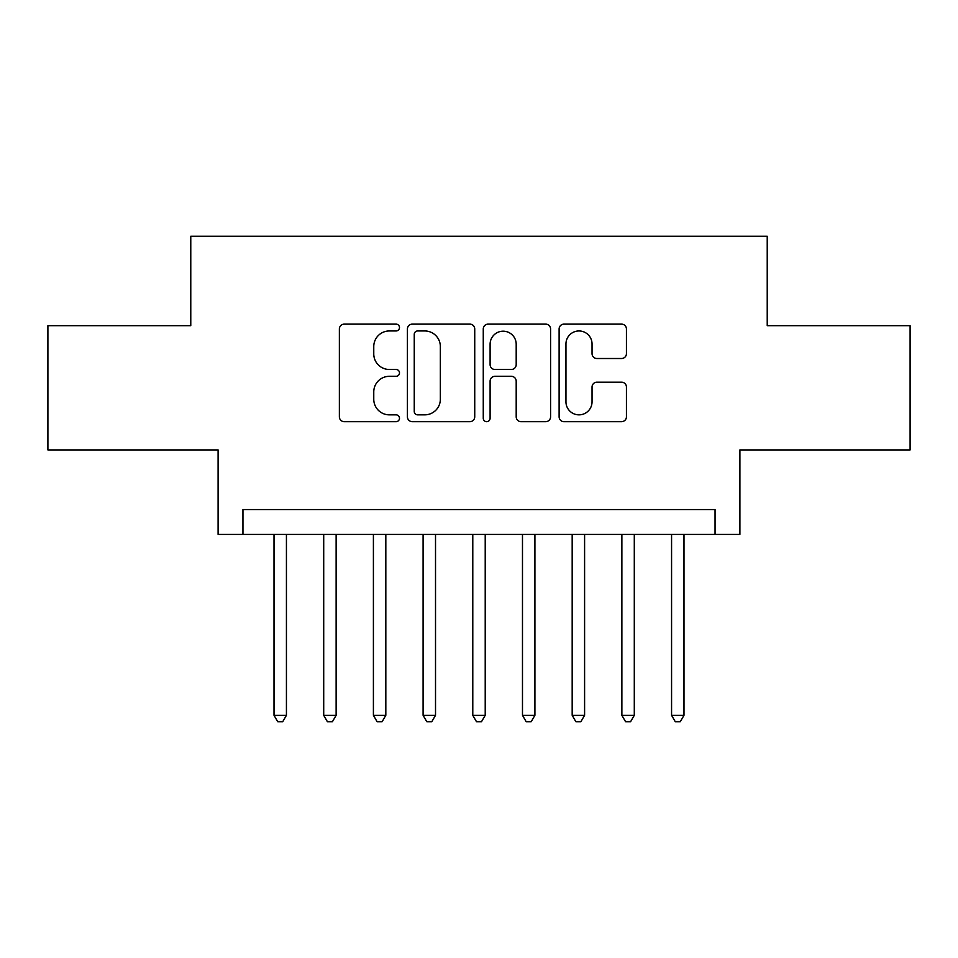 <?xml version="1.0" encoding="UTF-8"?>
<svg xmlns="http://www.w3.org/2000/svg" width="958" height="958" viewBox="0 0 958 958"><rect width="100%" height="100%" fill="white"/><g stroke="black" fill="none" stroke-linecap="round" stroke-linejoin="round"><path stroke-width="1.44" d="M399.486 327.54A3.413 3.413 0 0 0 396.073 324.127L344.245 324.127A4.874 4.874 0 0 0 339.371 329.001L339.371 416.802A4.874 4.874 0 0 0 344.245 421.676L396.073 421.676A3.413 3.413 0 0 0 399.486 418.263A3.413 3.413 0 0 0 396.073 414.85L389.367 414.85A15.603 15.603 0 0 1 373.764 399.246L373.764 391.93A15.603 15.603 0 0 1 389.367 376.314L396.073 376.314A3.413 3.413 0 0 0 399.486 372.901A3.413 3.413 0 0 0 396.073 369.489L389.367 369.489A15.603 15.603 0 0 1 373.764 353.873L373.764 346.556A15.603 15.603 0 0 1 389.367 330.953L396.073 330.953A3.413 3.413 0 0 0 399.486 327.54M621.55 358.508A4.874 4.874 0 0 0 626.436 353.634L626.436 329.001A4.874 4.874 0 0 0 621.55 324.127L563.999 324.127A4.874 4.874 0 0 0 559.113 329.001L559.113 416.802A4.874 4.874 0 0 0 563.999 421.676L621.55 421.676A4.874 4.874 0 0 0 626.436 416.802L626.436 387.044A4.874 4.874 0 0 0 621.55 382.17L596.918 382.17A4.874 4.874 0 0 0 592.044 387.044L592.044 401.809A13.053 13.053 0 0 1 578.991 414.85A13.053 13.053 0 0 1 565.95 401.809L565.95 344.006A13.053 13.053 0 0 1 578.991 330.953A13.053 13.053 0 0 1 592.044 344.006L592.044 353.634A4.874 4.874 0 0 0 596.918 358.508L621.55 358.508M715.051 534.408L739.899 534.408L739.899 449.925L910.1 449.925L910.1 325.696L767.226 325.696L767.226 236.243L190.774 236.243L190.774 325.696L47.9 325.696L47.9 449.925L218.101 449.925L218.101 534.408L715.051 534.408L715.051 509.56L242.949 509.56L242.949 534.408M474.737 329.001A4.874 4.874 0 0 0 469.851 324.127L412.299 324.127A4.874 4.874 0 0 0 407.413 329.001L407.413 416.802A4.874 4.874 0 0 0 412.299 421.676L469.851 421.676A4.874 4.874 0 0 0 474.737 416.802L474.737 329.001M488.149 324.127L545.701 324.127A4.874 4.874 0 0 1 550.587 329.001L550.587 416.802A4.874 4.874 0 0 1 545.701 421.676L521.068 421.676A4.874 4.874 0 0 1 516.194 416.802L516.194 381.2A4.874 4.874 0 0 0 511.321 376.314L494.975 376.314A4.874 4.874 0 0 0 490.101 381.2L490.101 418.263A3.413 3.413 0 0 1 486.688 421.676A3.413 3.413 0 0 1 483.263 418.263L483.263 329.001A4.874 4.874 0 0 1 488.149 324.127M417.664 330.953A3.413 3.413 0 0 0 414.251 334.366L414.251 411.437A3.413 3.413 0 0 0 417.664 414.85L424.729 414.85A15.603 15.603 0 0 0 440.345 399.246L440.345 346.556A15.603 15.603 0 0 0 424.729 330.953L417.664 330.953M516.194 344.245A13.053 13.053 0 0 0 503.142 331.193A13.053 13.053 0 0 0 490.101 344.245L490.101 364.615A4.874 4.874 0 0 0 494.975 369.489L511.321 369.489A4.874 4.874 0 0 0 516.194 364.615L516.194 344.245M274.012 534.408L274.012 715.303L286.43 715.303L286.43 534.408M286.43 715.303L282.706 721.757L277.736 721.757L274.012 715.303M323.708 534.408L323.708 715.303L336.126 715.303L336.126 534.408M336.126 715.303L332.402 721.757L327.432 721.757L323.708 715.303M373.404 534.408L373.404 715.303L385.823 715.303L385.823 534.408M385.823 715.303L382.098 721.757L377.129 721.757L373.404 715.303M423.089 534.408L423.089 715.303L435.519 715.303L435.519 534.408M435.519 715.303L431.795 721.757L426.825 721.757L423.089 715.303M472.785 534.408L472.785 715.303L485.215 715.303L485.215 534.408M485.215 715.303L481.479 721.757L476.521 721.757L472.785 715.303M522.481 534.408L522.481 715.303L534.911 715.303L534.911 534.408M534.911 715.303L531.175 721.757L526.205 721.757L522.481 715.303M572.177 534.408L572.177 715.303L584.596 715.303L584.596 534.408M584.596 715.303L580.871 721.757L575.902 721.757L572.177 715.303M621.874 534.408L621.874 715.303L634.292 715.303L634.292 534.408M634.292 715.303L630.568 721.757L625.598 721.757L621.874 715.303M671.57 534.408L671.57 715.303L683.988 715.303L683.988 534.408M683.988 715.303L680.264 721.757L675.294 721.757L671.57 715.303"/></g></svg>

